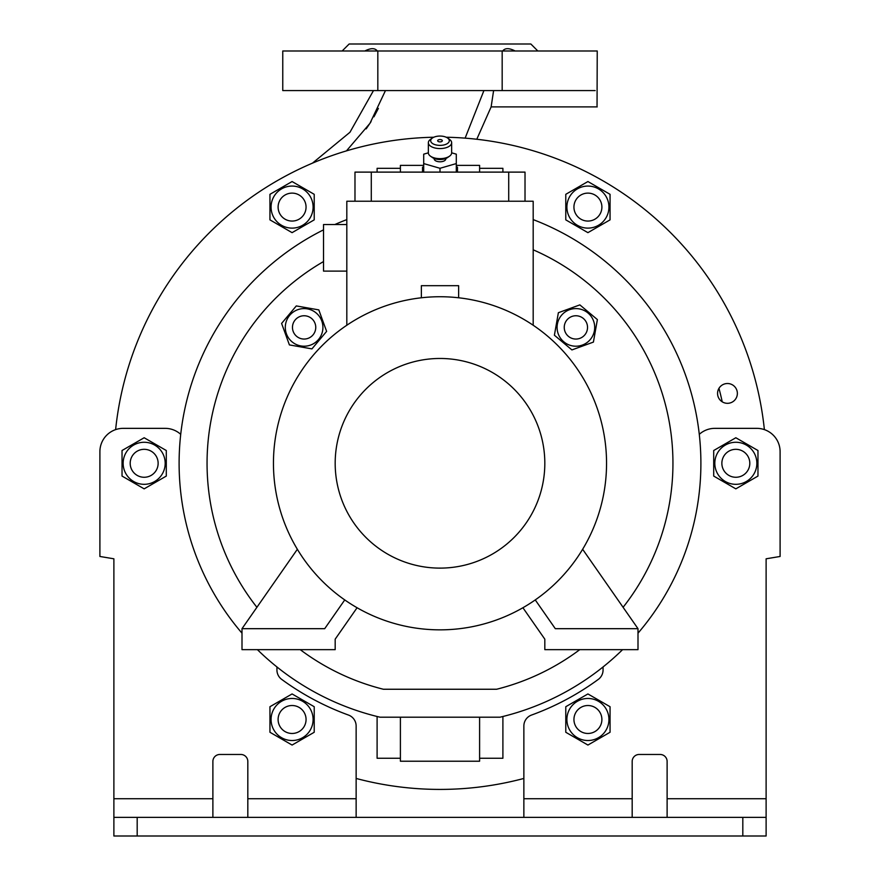 <?xml version="1.0" encoding="UTF-8"?>
<svg xmlns="http://www.w3.org/2000/svg" width="880" height="880" viewBox="0 0 880 880"><rect width="100%" height="100%" fill="white"/><g stroke="black" fill="none" stroke-linecap="round" stroke-linejoin="round"><path stroke-width="1.32" d="M449.515 156.189L447.612 157.531A9.317 4.664 180 0 1 432.388 157.531L430.485 156.189A11.649 5.819 0 0 0 449.515 156.189A11.649 5.819 0 0 0 451.649 152.823L456.302 154.165L456.302 172.117M447.612 138.028A9.317 4.664 0 0 0 432.388 138.028A9.317 4.664 0 0 0 430.683 140.723A9.317 4.664 0 0 0 440 145.376A9.317 4.664 0 0 0 449.317 140.723A9.317 4.664 0 0 0 447.612 138.028L449.515 139.381A11.649 5.819 180 0 1 451.649 142.736A11.649 5.819 180 0 1 440 148.566A11.649 5.819 180 0 1 428.351 142.736L428.351 152.823A11.649 5.819 0 0 0 430.485 156.189M437.668 140.723A2.332 1.166 180 0 1 440 139.557A2.332 1.166 180 0 1 442.332 140.723A2.332 1.166 180 0 1 440 141.889A2.332 1.166 180 0 1 437.668 140.723M451.649 142.736L451.649 152.823M434.181 158.477L434.181 158.873A5.819 2.915 180 0 0 440 161.788A5.819 2.915 180 0 0 445.819 158.873L445.819 158.477M456.302 163.581L440 168.289L440 172.117M440 168.289L423.698 163.581L423.698 172.117M423.698 163.581L423.698 154.165L428.351 152.823M428.351 142.736A11.649 5.819 180 0 1 430.485 139.381L432.388 138.028M422.532 172.117L422.532 167.332A19.8 9.9 180 0 1 423.192 166.749L423.698 166.606M456.302 166.606L456.808 166.749A19.8 9.9 180 0 1 457.468 167.332L457.468 172.117M573.936 207.097A13.981 13.981 0 0 1 587.917 193.116A13.981 13.981 0 0 1 601.898 207.097A13.981 13.981 0 0 1 587.917 221.067A13.981 13.981 0 0 1 573.936 207.097M587.917 186.065A21.021 21.021 0 0 0 566.896 207.097A21.021 21.021 0 0 0 587.917 228.118A21.021 21.021 0 0 0 608.938 207.097A21.021 21.021 0 0 0 587.917 186.065M587.917 232.65L610.049 219.868L610.049 194.315L587.917 181.544L565.785 194.315L565.785 219.868L587.917 232.65M423.698 165.363L400.4 165.363L400.4 168.322L377.102 168.322L377.102 172.117M502.898 172.117L502.898 168.322L479.6 168.322L479.6 165.363L456.302 165.363M377.102 716.496L377.102 758.263L400.4 758.263L400.4 761.222L479.6 761.222L479.6 758.263L502.898 758.263L502.898 716.496M446.182 137.236A326.117 326.117 0 0 1 764.379 429.616M115.621 429.616A326.117 326.117 0 0 1 433.818 137.236M523.864 778.448A326.117 326.117 0 0 1 356.136 778.448M717.563 393.415A9.9 9.9 0 0 0 727.463 403.315A9.9 9.9 0 0 0 737.363 393.415A9.9 9.9 0 0 0 727.463 383.515A9.9 9.9 0 0 0 717.563 393.415M180.719 434.335A23.298 23.298 0 0 0 165.132 428.351L123.2 428.351A23.298 23.298 0 0 0 99.902 451.649L99.902 556.468L113.883 558.8L113.883 817.366L137.181 817.366L137.181 836L113.883 836L113.883 817.366M356.136 817.366L356.136 726A11.649 11.649 0 0 0 348.469 715.055A267.883 267.883 0 0 1 281.71 679.404A11.649 11.649 0 0 1 276.936 670.01L276.936 666.952M212.883 817.366L212.883 761.464A6.985 6.985 0 0 1 219.868 754.468L240.834 754.468A6.985 6.985 0 0 1 247.819 761.464L247.819 817.366M699.281 434.335A23.298 23.298 0 0 1 714.868 428.351L756.8 428.351A23.298 23.298 0 0 1 780.098 451.649L780.098 556.468L766.117 558.8L766.117 836L137.181 836M667.117 817.366L667.117 761.464A6.985 6.985 0 0 0 660.132 754.468L639.166 754.468A6.985 6.985 0 0 0 632.181 761.464L632.181 817.366M523.864 817.366L523.864 726A11.649 11.649 0 0 1 531.531 715.055A267.883 267.883 0 0 0 598.29 679.404A11.649 11.649 0 0 0 603.064 670.01L603.064 666.952M610.049 732.27L610.049 706.717L587.917 693.946L565.785 706.717L565.785 732.27L587.917 745.052L610.049 732.27M587.917 740.52A21.021 21.021 0 0 0 608.938 719.499A21.021 21.021 0 0 0 587.917 698.467A21.021 21.021 0 0 0 566.896 719.499A21.021 21.021 0 0 0 587.917 740.52M594.902 707.388A13.981 13.981 0 0 1 600.017 726.484A13.981 13.981 0 0 1 580.932 731.599A13.981 13.981 0 0 1 575.817 712.503A13.981 13.981 0 0 1 594.902 707.388M742.819 836L742.819 817.366L137.181 817.366M742.819 817.366L766.117 817.366M122.034 450.516L122.034 476.069L144.166 488.851L166.298 476.069L166.298 450.516L144.166 437.745L122.034 450.516M144.166 484.319A21.021 21.021 0 0 1 123.145 463.298A21.021 21.021 0 0 1 144.166 442.266A21.021 21.021 0 0 1 165.187 463.298A21.021 21.021 0 0 1 144.166 484.319M269.951 706.717L269.951 732.27L292.083 745.052L314.215 732.27L314.215 706.717L292.083 693.946L269.951 706.717M292.083 740.52A21.021 21.021 0 0 1 271.062 719.499A21.021 21.021 0 0 1 292.083 698.467A21.021 21.021 0 0 1 313.104 719.499A21.021 21.021 0 0 1 292.083 740.52M306.064 719.499A13.981 13.981 0 0 1 292.083 733.469A13.981 13.981 0 0 1 278.102 719.499A13.981 13.981 0 0 1 292.083 705.518A13.981 13.981 0 0 1 306.064 719.499M151.151 475.398A13.981 13.981 0 0 1 132.066 470.283A13.981 13.981 0 0 1 137.181 451.187A13.981 13.981 0 0 1 156.266 456.302A13.981 13.981 0 0 1 151.151 475.398M718.96 388.355A288.849 288.849 0 0 1 722.227 401.819M378.367 108.405L373.934 116.82M371.074 121.594L366.19 128.865M373.483 90.585L349.943 132.286L312.499 163.13M502.172 90.585L502.172 50.985L282.766 50.985L282.766 90.585L595.166 90.585C597.718 111.969 597.718 111.969 595.166 90.585M377.322 50.985C374.979 47.927 370.832 47.927 364.881 50.985M515.119 50.985C509.179 47.927 505.032 47.927 502.678 50.985M342.166 50.985L349.151 44L530.849 44L537.834 50.985M502.172 50.985L597.234 50.985L597.047 105.787M377.828 50.985L377.828 90.585M385.462 90.585L369.974 123.31L346.467 150.876M465.124 138.149L483.912 90.585M476.784 139.26L491.128 106.898L493.603 90.585M400.4 758.263L400.4 717.2M479.6 758.263L479.6 717.2M400.4 168.322L400.4 172.117M479.6 168.322L479.6 172.117M622.589 649.649A260.898 260.898 0 0 1 499.983 717.2L380.017 717.2A260.898 260.898 0 0 1 257.411 649.649M242 633.182A260.898 260.898 0 0 1 323.532 229.845M334.851 224.532A260.898 260.898 0 0 1 346.819 219.604M533.181 219.604A260.898 260.898 0 0 1 638 633.182M579.766 649.649A232.936 232.936 0 0 1 496.628 689.249L383.372 689.249A232.936 232.936 0 0 1 300.234 649.649M256.905 607.299A232.936 232.936 0 0 1 323.532 261.558M533.181 249.799A232.936 232.936 0 0 1 623.095 607.299M533.181 325.248L533.181 201.234L346.819 201.234L346.819 325.248M346.819 224.532L323.532 224.532L323.532 271.117L346.819 271.117M421.366 297.792L421.366 285.681L458.634 285.681L458.634 297.792M535.249 599.918L555.302 628.683L638 628.683L638 649.649L544.819 649.649L544.819 639.166L522.918 607.739M344.751 599.918L324.698 628.683L242 628.683L242 649.649L335.181 649.649L335.181 639.166L357.082 607.739M440 296.736A166.551 166.551 0 0 1 606.551 463.298A166.551 166.551 0 0 1 440 629.849A166.551 166.551 0 0 1 273.449 463.298A166.551 166.551 0 0 1 440 296.736M440 358.468A104.819 104.819 0 0 1 544.819 463.298A104.819 104.819 0 0 1 440 568.117A104.819 104.819 0 0 1 335.181 463.298A104.819 104.819 0 0 1 440 358.468M297.363 549.274L242 628.683M582.637 549.274L638 628.683M508.717 201.234L508.717 172.117L354.981 172.117L354.981 201.234M508.717 172.117L525.019 172.117L525.019 201.234M371.283 201.234L371.283 172.117M735.834 488.851L757.966 476.069L757.966 450.516L735.834 437.745L713.702 450.516L713.702 476.069L735.834 488.851M735.834 484.319A21.021 21.021 0 0 0 756.855 463.298A21.021 21.021 0 0 0 735.834 442.266A21.021 21.021 0 0 0 714.813 463.298A21.021 21.021 0 0 0 735.834 484.319M728.849 451.187A13.981 13.981 0 0 1 747.934 456.302A13.981 13.981 0 0 1 742.819 475.398A13.981 13.981 0 0 1 723.734 470.283A13.981 13.981 0 0 1 728.849 451.187M296.296 305.921L281.6 323.433L289.41 344.916L311.927 348.887L326.623 331.375L318.802 309.892L296.296 305.921M322.63 330.671A18.81 18.81 0 0 0 307.373 308.88A18.81 18.81 0 0 0 285.582 324.137A18.81 18.81 0 0 0 300.839 345.928A18.81 18.81 0 0 0 322.63 330.671M315.755 327.404A11.649 11.649 0 0 0 304.106 315.755A11.649 11.649 0 0 0 292.468 327.404A11.649 11.649 0 0 0 304.106 339.053A11.649 11.649 0 0 0 315.755 327.404M597.377 319.583L579.854 304.887L558.371 312.708L554.4 335.225L571.923 349.921L593.406 342.1L597.377 319.583M572.627 345.928A18.81 18.81 0 0 0 594.418 330.671A18.81 18.81 0 0 0 579.161 308.88A18.81 18.81 0 0 0 557.37 324.137A18.81 18.81 0 0 0 572.627 345.928M575.894 339.053A11.649 11.649 0 0 0 587.532 327.404A11.649 11.649 0 0 0 575.894 315.755A11.649 11.649 0 0 0 564.245 327.404A11.649 11.649 0 0 0 575.894 339.053M269.951 219.868L292.083 232.65L314.215 219.868L314.215 194.315L292.083 181.544L269.951 194.315L269.951 219.868M292.083 228.118A21.021 21.021 0 0 1 271.062 207.097A21.021 21.021 0 0 1 292.083 186.065A21.021 21.021 0 0 1 313.104 207.097A21.021 21.021 0 0 1 292.083 228.118M285.098 219.197A13.981 13.981 0 0 1 279.983 200.101A13.981 13.981 0 0 1 299.068 194.986A13.981 13.981 0 0 1 304.183 214.082A13.981 13.981 0 0 1 285.098 219.197M356.136 798.732L247.819 798.732M212.883 798.732L113.883 798.732M766.117 798.732L667.117 798.732M632.181 798.732L523.864 798.732M597.234 106.898L491.128 106.898"/></g></svg>
